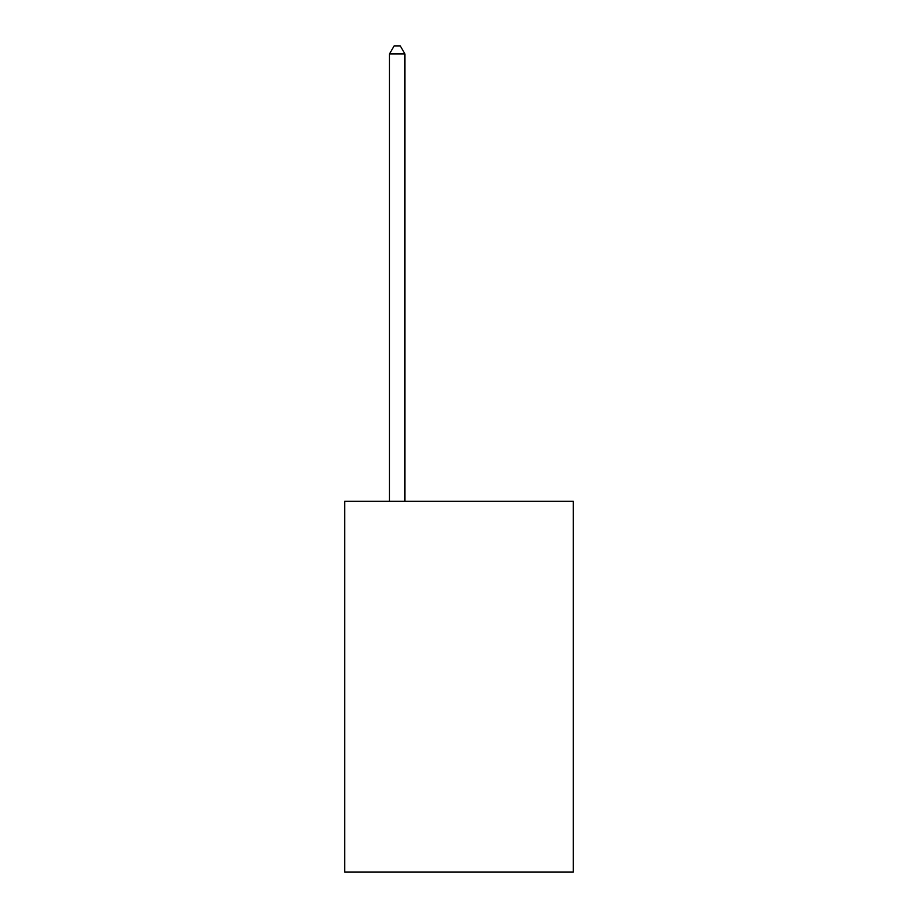 <?xml version="1.0" encoding="UTF-8"?>
<svg xmlns="http://www.w3.org/2000/svg" width="918" height="918" viewBox="0 0 918 918"><rect width="100%" height="100%" fill="white"/><g stroke="black" fill="none" stroke-linecap="round" stroke-linejoin="round"><path stroke-width="1.38" d="M573.325 501.331L573.325 872.1L344.675 872.1L344.675 501.331L573.325 501.331M404.93 501.331L404.93 53.932L389.484 53.932L389.484 501.331M389.484 53.932L394.12 45.9L400.294 45.9L404.93 53.932"/></g></svg>
